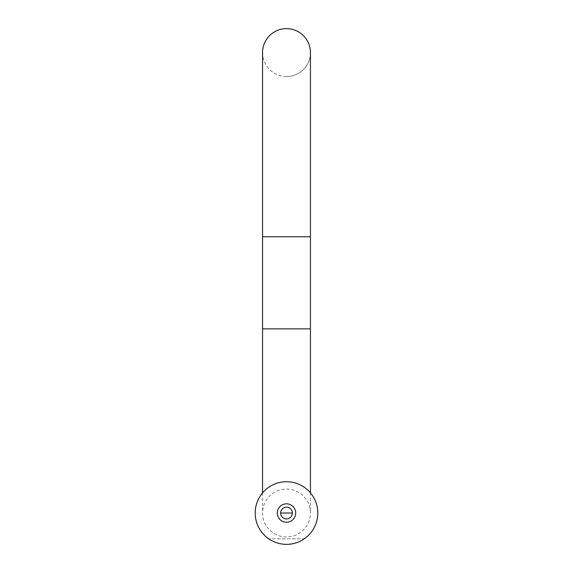 <?xml version="1.0" encoding="UTF-8"?>
<svg xmlns="http://www.w3.org/2000/svg" width="573" height="573" viewBox="0 0 573 573"><rect width="100%" height="100%" fill="white"/><g stroke="black" fill="none" stroke-linecap="round" stroke-linejoin="round"><path stroke-width="0.43" stroke-dasharray="2.87 2.15" d="M286.5 76.538A23.944 23.944 0 0 0 310.444 52.594A23.944 23.944 0 0 1 286.5 76.538A23.944 23.944 0 0 1 262.556 52.594A23.944 23.944 0 0 1 286.5 28.65A23.944 23.944 0 0 1 310.444 52.594A23.944 23.944 0 0 1 286.5 76.538A23.944 23.944 0 0 1 262.556 52.594M286.5 489.098A23.944 23.944 0 0 1 310.444 513.043A23.944 23.944 0 0 1 286.5 536.98A23.944 23.944 0 0 1 262.556 513.043A23.944 23.944 0 0 1 286.5 489.098A23.944 23.944 0 0 1 310.444 513.043A23.944 23.944 0 0 1 286.5 536.98A23.944 23.944 0 0 1 262.556 513.043A23.944 23.944 0 0 1 286.5 489.098M286.5 503.832A9.211 9.211 0 0 1 295.711 513.043A9.211 9.211 0 0 1 286.5 522.247A9.211 9.211 0 0 1 277.289 513.043A9.211 9.211 0 0 1 286.5 503.832M304.263 538.828A31.307 31.307 0 0 1 256.604 503.739A31.307 31.307 0 0 1 316.396 503.739A31.307 31.307 0 0 1 304.263 538.828L268.737 538.828L304.263 538.828M280.605 513.043L292.395 513.043L280.605 513.043A5.895 5.895 0 0 0 286.5 518.93A5.895 5.895 0 0 0 292.395 513.043A5.895 5.895 0 0 0 286.5 507.148A5.895 5.895 0 0 0 280.605 513.043L292.395 513.043M310.444 236.771L262.556 236.771M310.444 328.859L262.556 328.859M310.444 492.866L310.444 513.043M262.556 492.866L262.556 513.043"/><path stroke-width="0.86" d="M310.444 492.866L310.444 328.859L262.556 328.859L262.556 52.594A23.944 23.944 0 0 1 286.5 28.65A23.944 23.944 0 0 1 310.444 52.594A23.944 23.944 0 0 0 286.5 28.65M286.5 518.93A5.895 5.895 0 0 0 292.395 513.043A5.895 5.895 0 0 0 286.5 507.148A5.895 5.895 0 0 0 280.605 513.043A5.895 5.895 0 0 0 286.5 518.93A5.895 5.895 0 0 0 292.395 513.043A5.895 5.895 0 0 0 286.5 507.148A5.895 5.895 0 0 0 280.605 513.043A5.895 5.895 0 0 0 286.5 518.93A5.895 5.895 0 0 0 292.395 513.043L280.605 513.043L292.395 513.043A5.895 5.895 0 0 0 286.5 507.148A5.895 5.895 0 0 0 280.605 513.043A5.895 5.895 0 0 0 286.5 518.93M286.5 503.832A9.211 9.211 0 0 1 295.711 513.043A9.211 9.211 0 0 1 286.5 522.247A9.211 9.211 0 0 1 277.289 513.043A9.211 9.211 0 0 1 286.5 503.832M286.5 481.728A31.307 31.307 0 0 1 317.807 513.043A31.307 31.307 0 0 1 286.5 544.35A31.307 31.307 0 0 1 255.193 513.043A31.307 31.307 0 0 1 286.5 481.728M280.605 513.043L292.395 513.043M262.556 236.771L310.444 236.771L310.444 52.594M310.444 328.859L310.444 236.771M262.556 328.859L262.556 492.866"/></g></svg>
